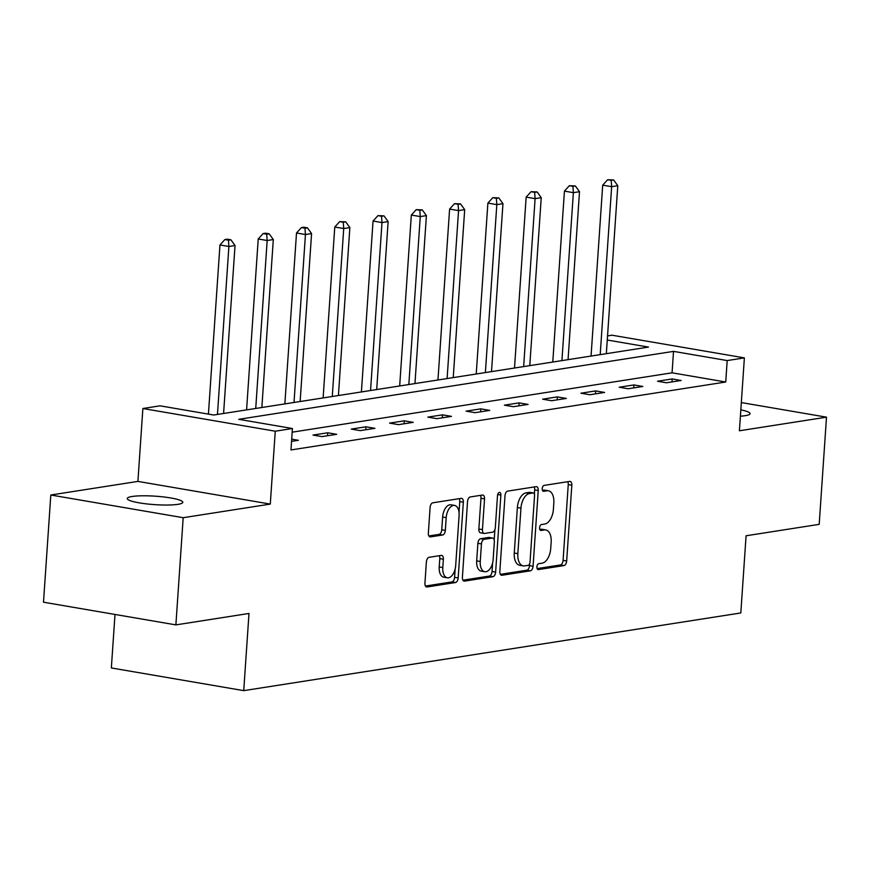 <?xml version="1.0" encoding="UTF-8"?>
<svg xmlns="http://www.w3.org/2000/svg" width="870" height="870" viewBox="0 0 870 870"><rect width="100%" height="100%" fill="white"/><g stroke="black" fill="none" stroke-linecap="round" stroke-linejoin="round"><path stroke-width="1.3" d="M536.899 566.892A2.991 1.642 99.7 0 0 538.084 569.578A2.991 1.642 99.7 0 0 538.389 569.578L563.977 565.576A4.263 2.349 99.7 0 0 566.664 560.998L571.829 485.242A4.263 2.349 99.7 0 0 570.144 481.414A4.263 2.349 99.7 0 0 569.709 481.404L544.12 485.406A2.991 1.642 99.7 0 0 542.238 488.614A2.991 1.642 99.7 0 0 543.413 491.3A2.991 1.642 99.7 0 0 543.717 491.3L547.034 490.778A13.659 7.515 99.7 0 1 548.426 490.789A13.659 7.515 99.7 0 1 553.82 503.045L553.396 509.352A13.659 7.515 99.7 0 1 544.761 524.034L541.455 524.545A2.991 1.642 99.7 0 0 539.574 527.753A2.991 1.642 99.7 0 0 540.748 530.439A2.991 1.642 99.7 0 0 541.053 530.439L544.37 529.917A13.659 7.515 99.7 0 1 545.751 529.928A13.659 7.515 99.7 0 1 551.156 542.184L550.721 548.491A13.659 7.515 99.7 0 1 542.097 563.173L538.791 563.684A2.991 1.642 99.7 0 0 536.899 566.892M177.926 504.339A27.829 4.23 3.9 0 0 182.787 502.305A27.829 4.23 3.9 0 0 163.386 496.922A27.829 4.23 3.9 0 0 132.131 496.487A27.829 4.23 3.9 0 0 127.259 498.521A27.829 4.23 3.9 0 0 146.671 503.904A27.829 4.23 3.9 0 0 177.926 504.339M740.392 416.186A27.829 4.23 3.9 0 0 745.177 415.686A27.829 4.23 3.9 0 0 750.049 413.652A27.829 4.23 3.9 0 0 740.827 409.846M429.084 557.3A4.263 2.349 99.7 0 0 426.387 561.889L424.941 583.139A4.263 2.349 99.7 0 0 426.626 586.967A4.263 2.349 99.7 0 0 427.061 586.978L455.478 582.53A4.263 2.349 99.7 0 0 458.175 577.952L463.34 502.197A4.263 2.349 99.7 0 0 461.655 498.369A4.263 2.349 99.7 0 0 461.22 498.358L432.803 502.806A4.263 2.349 99.7 0 0 430.106 507.384L428.355 533.06A4.263 2.349 99.7 0 0 430.041 536.888A4.263 2.349 99.7 0 0 430.476 536.888L442.634 534.996A4.263 2.349 99.7 0 0 445.331 530.406L446.201 517.672A11.419 6.286 99.7 0 1 454.575 505.416A11.419 6.286 99.7 0 1 459.088 515.66L455.684 565.533A11.419 6.286 99.7 0 1 447.31 577.789A11.419 6.286 99.7 0 1 442.797 567.544L443.363 559.236A4.263 2.349 99.7 0 0 441.677 555.408A4.263 2.349 99.7 0 0 441.242 555.408L429.084 557.3M175.881 624.888L43.5 602.203L50.808 495.008L183.189 517.704L175.881 624.888L248.994 613.459L243.73 690.639L740.816 612.958L746.079 535.779L819.192 524.349L826.5 417.165L739.402 430.78L744.372 357.885L727.189 360.571L725.732 382.006L290.971 449.953L292.429 428.518L275.257 431.205L142.876 408.508L160.047 405.822L213.715 415.023L648.487 347.087L607.26 340.018M183.189 517.704L270.287 504.089L275.257 431.205M499.837 571.438A4.263 2.349 99.7 0 0 501.522 575.266A4.263 2.349 99.7 0 0 501.957 575.266L530.374 570.829A4.263 2.349 99.7 0 0 533.071 566.239L538.236 490.495A4.263 2.349 99.7 0 0 536.551 486.656A4.263 2.349 99.7 0 0 536.116 486.656L507.699 491.104A4.263 2.349 99.7 0 0 505.002 495.682L499.837 571.438M492.931 576.679L464.515 581.116A4.263 2.349 99.7 0 1 464.08 581.116A4.263 2.349 99.7 0 1 462.394 577.288L467.549 501.533A4.263 2.349 99.7 0 1 470.246 496.955L482.415 495.052A4.263 2.349 99.7 0 1 482.85 495.052A4.263 2.349 99.7 0 1 484.536 498.88L482.437 529.602A4.263 2.349 99.7 0 0 484.122 533.44A4.263 2.349 99.7 0 0 484.557 533.44L492.627 532.179A4.263 2.349 99.7 0 0 495.324 527.59L497.499 495.606A2.991 1.642 99.7 0 1 499.695 492.398A2.991 1.642 99.7 0 1 500.87 495.084L495.628 572.101A4.263 2.349 99.7 0 1 492.931 576.679L489.353 576.071L462.916 580.203M826.5 417.165L741.327 402.571M115.003 614.459L111.349 667.953L243.73 690.639M725.732 382.006L672.064 372.817L292.179 432.183M672.205 378.95L657.481 381.245L666.431 382.778L681.145 380.484L672.205 378.95L671.999 381.908M633.925 384.931L619.212 387.226L628.151 388.76L642.876 386.465L633.925 384.931L633.73 387.889M595.656 390.913L580.932 393.207L589.871 394.741L604.596 392.446L595.656 390.913L595.45 393.871M557.376 396.894L542.652 399.189L551.602 400.722L566.326 398.427L557.376 396.894L557.181 399.852M519.107 402.875L504.382 405.17L513.322 406.703L528.046 404.409L519.107 402.875L518.901 405.833M480.827 408.856L466.102 411.151L475.053 412.685L489.777 410.39L480.827 408.856L480.631 411.814M442.558 414.838L427.833 417.132L436.773 418.666L451.497 416.371L442.558 414.838L442.351 417.796M404.278 420.819L389.553 423.114L398.503 424.647L413.228 422.352L404.278 420.819L404.071 423.777M366.009 426.8L351.284 429.095L360.224 430.628L374.948 428.334L366.009 426.8L365.802 429.758M327.729 432.781L313.004 435.076L321.954 436.609L336.668 434.315L327.729 432.781L327.522 435.739M291.711 439.143L298.399 440.296L291.559 441.362M270.287 504.089L137.906 481.404L50.808 495.008M137.906 481.404L142.876 408.508M607.543 335.896L611.991 335.2L744.372 357.885M727.189 360.571L673.521 351.371L238.761 419.318L292.429 428.518M672.064 372.817L673.521 351.371M545.751 529.928L542.173 529.308A13.659 7.515 99.7 0 0 540.792 529.308L544.37 529.917M539.781 529.46L540.792 529.308M548.426 490.789L544.848 490.169A13.659 7.515 99.7 0 0 543.456 490.169L547.034 490.778M542.456 490.321L543.456 490.169M537.116 568.599L560.4 564.967A4.263 2.349 99.7 0 0 563.086 560.378L568.251 484.623A4.263 2.349 99.7 0 0 567.729 481.719M534.376 494.051L534.658 489.875A4.263 2.349 99.7 0 0 534.136 486.972M500.37 574.341L526.796 570.22A4.263 2.349 99.7 0 0 529.493 565.63L529.612 563.825M528.133 565.348A2.991 1.642 99.7 0 0 530.015 562.14L534.55 495.65A2.991 1.642 99.7 0 0 533.364 492.964A2.991 1.642 99.7 0 0 533.06 492.964L529.569 493.507A13.659 7.515 99.7 0 0 520.945 508.178L517.846 553.635A13.659 7.515 99.7 0 0 523.251 565.891A13.659 7.515 99.7 0 0 524.643 565.891L528.133 565.348M530.08 492.453A2.991 1.642 99.7 0 0 529.786 492.355A2.991 1.642 99.7 0 0 529.482 492.355L533.06 492.964M523.251 565.891L519.673 565.272A13.659 7.515 99.7 0 1 514.268 553.015L517.367 507.569A13.659 7.515 99.7 0 1 525.991 492.898L529.482 492.355M484.122 533.44L480.544 532.821A4.263 2.349 99.7 0 1 478.859 528.993L480.958 498.271A4.263 2.349 99.7 0 0 480.425 495.356M494.899 529.634L494.193 539.955M492.637 562.836L492.05 571.481L495.628 572.101M480.262 561.487A11.419 6.286 99.7 0 0 484.775 571.731A11.419 6.286 99.7 0 0 493.149 559.475L494.345 541.901A4.263 2.349 99.7 0 0 492.659 538.073A4.263 2.349 99.7 0 0 492.224 538.073L484.155 539.324A4.263 2.349 99.7 0 0 481.458 543.913L480.262 561.487L476.684 560.867A11.419 6.286 99.7 0 0 481.197 571.122L484.775 571.731M489.495 537.595A4.263 2.349 99.7 0 0 489.081 537.453A4.263 2.349 99.7 0 0 488.646 537.453L492.224 538.073M476.684 560.867L477.88 543.304A4.263 2.349 99.7 0 1 480.577 538.715L488.646 537.453M489.353 576.071A4.263 2.349 99.7 0 0 492.05 571.481M447.31 577.789L443.733 577.18A11.419 6.286 99.7 0 1 439.219 566.936L439.785 558.627A4.263 2.349 99.7 0 0 439.263 555.712M454.575 505.416L450.997 504.807A11.419 6.286 99.7 0 0 442.623 517.063L446.201 517.672M428.877 535.974L439.056 534.376A4.263 2.349 99.7 0 0 441.753 529.797L442.623 517.063M459.023 512.386L459.762 501.577A4.263 2.349 99.7 0 0 459.229 498.673M425.463 586.054L451.9 581.921A4.263 2.349 99.7 0 0 454.597 577.332L455.173 568.904M606.336 353.666L617.787 185.723L611.654 186.68L602.703 185.147L591.056 356.058M611.186 180.362L613.644 179.97L607.608 179.742L611.186 180.362L611.654 186.68L600.202 354.623M613.644 179.97L617.787 185.723M602.703 185.147L607.608 179.742M568.056 359.647L579.507 191.704L573.373 192.661L564.434 191.128L552.776 362.04M572.906 186.343L575.364 185.952L569.328 185.723L572.906 186.343L573.373 192.661L561.922 360.604M575.364 185.952L579.507 191.704M564.434 191.128L569.328 185.723M529.786 365.628L541.238 197.686L535.104 198.643L526.154 197.109L514.507 368.021M534.637 192.324L537.094 191.933L531.059 191.704L534.637 192.324L535.104 198.643L523.653 366.585M537.094 191.933L541.238 197.686M526.154 197.109L531.059 191.704M491.506 371.61L502.958 203.667L496.824 204.624L487.885 203.091L476.227 374.002M496.357 198.306L498.814 197.914L492.779 197.686L496.357 198.306L496.824 204.624L485.373 372.567M498.814 197.914L502.958 203.667M487.885 203.091L492.779 197.686M453.237 377.591L464.689 209.648L458.555 210.605L449.605 209.072L437.958 379.983M458.088 204.287L460.545 203.895L454.51 203.667L458.088 204.287L458.555 210.605L447.104 378.548M460.545 203.895L464.689 209.648M449.605 209.072L454.51 203.667M414.957 383.572L426.409 215.629L420.275 216.586L411.325 215.053L399.678 385.965M419.808 210.268L422.265 209.877L416.23 209.648L419.808 210.268L420.275 216.586L408.824 384.529M422.265 209.877L426.409 215.629M411.325 215.053L416.23 209.648M376.688 389.553L388.129 221.611L381.995 222.568L373.056 221.034L361.409 391.946M381.538 216.249L383.985 215.858L377.961 215.629L381.538 216.249L381.995 222.568L370.555 390.51M383.985 215.858L388.129 221.611M373.056 221.034L377.961 215.629M338.408 395.535L349.86 227.592L343.726 228.549L334.776 227.016L323.129 397.927M343.258 222.231L345.716 221.839L339.681 221.611L343.258 222.231L343.726 228.549L332.275 396.502M345.716 221.839L349.86 227.592M334.776 227.016L339.681 221.611M300.139 401.516L311.58 233.573L305.446 234.53L296.507 232.997L284.86 403.908M304.989 228.212L307.436 227.831L303.858 227.211L301.411 227.592L304.989 228.212L305.446 234.53L294.006 402.484M307.436 227.831L311.58 233.573M296.507 232.997L301.411 227.592M261.859 407.497L273.31 239.554L267.177 240.511L258.227 238.978L246.58 409.89M266.709 234.193L269.167 233.812L265.589 233.193L263.131 233.573L266.709 234.193L267.177 240.511L255.726 408.465M269.167 233.812L273.31 239.554M258.227 238.978L263.131 233.573M223.59 413.478L235.03 245.536L228.897 246.493L219.958 244.959L208.419 414.12M228.44 240.174L230.887 239.794L227.309 239.174L224.862 239.554L228.44 240.174L228.897 246.493L217.456 414.446M230.887 239.794L235.03 245.536M219.958 244.959L224.862 239.554M537.79 569.48L538.389 569.578M543.13 491.202L543.717 491.3M540.466 530.341L541.053 530.439M568.251 484.623L571.829 485.242M563.086 560.378L566.664 560.998M560.4 564.967L563.977 565.576M534.658 489.875L538.236 490.495M529.493 565.63L533.071 566.239M526.796 570.22L530.374 570.829M501.12 575.124L501.957 575.266M525.991 492.898L529.569 493.507M517.367 507.569L520.945 508.178M514.268 553.015L517.846 553.635M463.666 580.975L464.515 581.116M480.958 498.271L484.536 498.88M478.859 528.993L482.437 529.602M497.683 494.53L500.87 495.084M480.577 538.715L484.155 539.324M477.88 543.304L481.458 543.913M439.785 558.627L443.363 559.236M439.219 566.936L442.797 567.544M441.753 529.797L445.331 530.406M439.056 534.376L442.634 534.996M429.628 536.746L430.476 536.888M459.762 501.577L463.34 502.197M454.597 577.332L458.175 577.952M451.9 581.921L455.478 582.53M426.213 586.826L427.061 586.978M529.786 492.355L533.364 492.964M489.081 537.453L492.659 538.073"/></g></svg>
